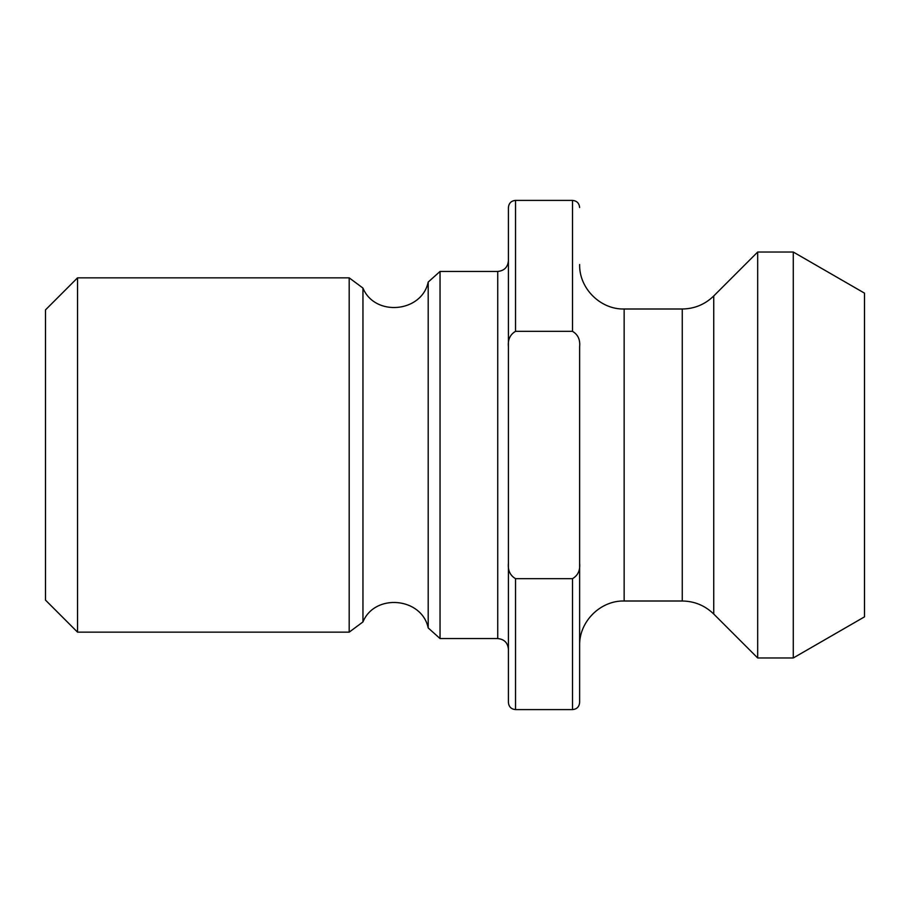 <?xml version="1.0" encoding="UTF-8"?>
<svg xmlns="http://www.w3.org/2000/svg" width="910" height="910" viewBox="0 0 910 910"><rect width="100%" height="100%" fill="white"/><g stroke="black" fill="none" stroke-linecap="round" stroke-linejoin="round"><path stroke-width="1.36" d="M793.281 252.036L864.5 293.145L864.5 616.855L793.281 657.964L793.281 252.036L757.677 252.036L757.677 657.964L793.281 657.964M440.042 271.442L428.2 282.055L428.2 627.945L440.042 638.558L440.042 271.442L497.736 271.442L497.736 638.558C504.22 639.195 507.78 642.756 508.417 649.251M349.19 277.846L349.19 632.154L362.953 621.928L362.953 288.072L349.19 277.846L77.543 277.846L77.543 632.154L349.19 632.154M508.417 346.755C507.734 339.658 510.1 334.516 515.538 331.342L572.504 331.342C577.941 334.516 580.307 339.658 579.636 346.755L579.636 563.245C580.307 570.342 577.941 575.484 572.504 578.658L515.538 578.658C510.1 575.484 507.734 570.342 508.417 563.245L508.417 207.514C508.838 203.192 511.204 200.814 515.538 200.393L572.504 200.393L572.504 331.342M572.504 578.658L572.504 709.607C576.838 709.186 579.204 706.808 579.636 702.486L579.636 563.245M579.636 346.755L579.636 645.509C579.022 621.723 600.361 600.384 624.146 600.998L624.146 309.002C600.361 309.616 579.022 288.277 579.636 264.491M508.417 563.245L508.417 702.486C508.838 706.808 511.204 709.186 515.538 709.607L515.538 578.658M77.543 277.846L45.5 309.889L45.5 600.111L77.543 632.154M508.417 260.749C507.78 267.244 504.22 270.805 497.736 271.442M624.146 309.002L682.261 309.002L682.261 600.998C694.478 601.18 704.966 605.525 713.736 614.034L713.736 295.966C704.966 304.475 694.478 308.82 682.261 309.002M713.736 295.966L757.677 252.036M428.2 282.055C421.796 312.63 374.84 316.964 362.953 288.072M515.538 331.342L515.538 200.393M440.042 638.558L497.736 638.558M572.504 200.393C576.838 200.814 579.204 203.192 579.636 207.514M515.538 709.607L572.504 709.607M624.146 600.998L682.261 600.998M713.736 614.034L757.677 657.964M428.2 627.945C421.796 597.369 374.852 593.036 362.953 621.928"/></g></svg>
